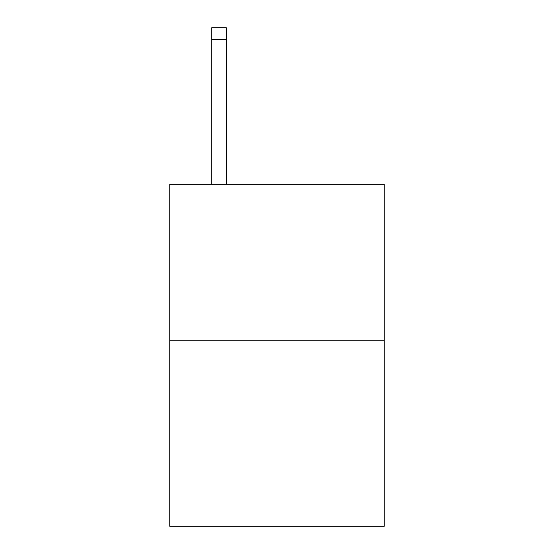 <?xml version="1.0" encoding="UTF-8"?>
<svg xmlns="http://www.w3.org/2000/svg" width="554" height="554" viewBox="0 0 554 554"><rect width="100%" height="100%" fill="white"/><g stroke="black" fill="none" stroke-linecap="round" stroke-linejoin="round"><path stroke-width="0.83" d="M384.234 340.821L384.234 184.316L169.766 184.316L169.766 526.3L384.234 526.3L384.234 340.821L169.766 340.821M226.281 184.316L226.281 39.292L211.794 39.292L211.794 27.7L226.281 27.7L226.281 39.292M211.794 184.316L211.794 39.292"/></g></svg>
